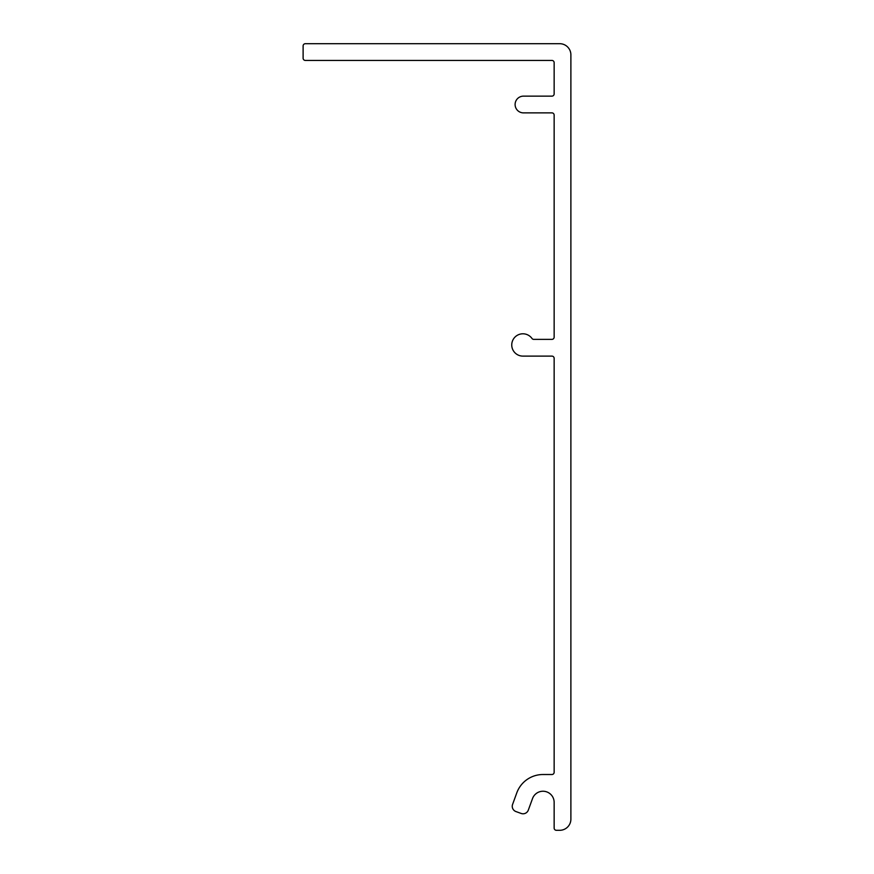 <?xml version="1.0" encoding="UTF-8"?>
<svg xmlns="http://www.w3.org/2000/svg" width="874" height="874" viewBox="0 0 874 874"><rect width="100%" height="100%" fill="white"/><g stroke="black" fill="none" stroke-linecap="round" stroke-linejoin="round"><path stroke-width="1.31" d="M303.114 45.929A2.229 2.229 0 0 1 305.343 43.7L559.731 43.7A11.154 11.154 0 0 1 570.886 54.854L570.886 819.146A11.154 11.154 0 0 1 559.731 830.3L556.388 830.3A2.229 2.229 0 0 1 554.149 828.071L554.149 802.408A11.154 11.154 0 0 0 532.506 798.596L528.311 810.122A5.583 5.583 0 0 1 521.166 813.454L515.922 811.553A5.583 5.583 0 0 1 512.59 804.397L516.785 792.871A27.892 27.892 0 0 1 542.994 774.517L551.92 774.517A2.229 2.229 0 0 0 554.149 772.277L554.149 358.34A2.229 2.229 0 0 0 551.92 356.111L522.914 356.111A11.154 11.154 0 0 1 512.983 339.855A11.154 11.154 0 0 1 531.971 338.446A2.229 2.229 0 0 0 533.785 339.374L551.92 339.374A2.229 2.229 0 0 0 554.149 337.146L554.149 115.106A2.229 2.229 0 0 0 551.92 112.877L523.471 112.877A8.369 8.369 0 0 1 515.103 104.509A8.369 8.369 0 0 1 523.471 96.14L551.92 96.14A2.229 2.229 0 0 0 554.149 93.911L554.149 62.666A2.229 2.229 0 0 0 551.92 60.437L305.343 60.437A2.229 2.229 0 0 1 303.114 58.208L303.114 45.929"/></g></svg>
